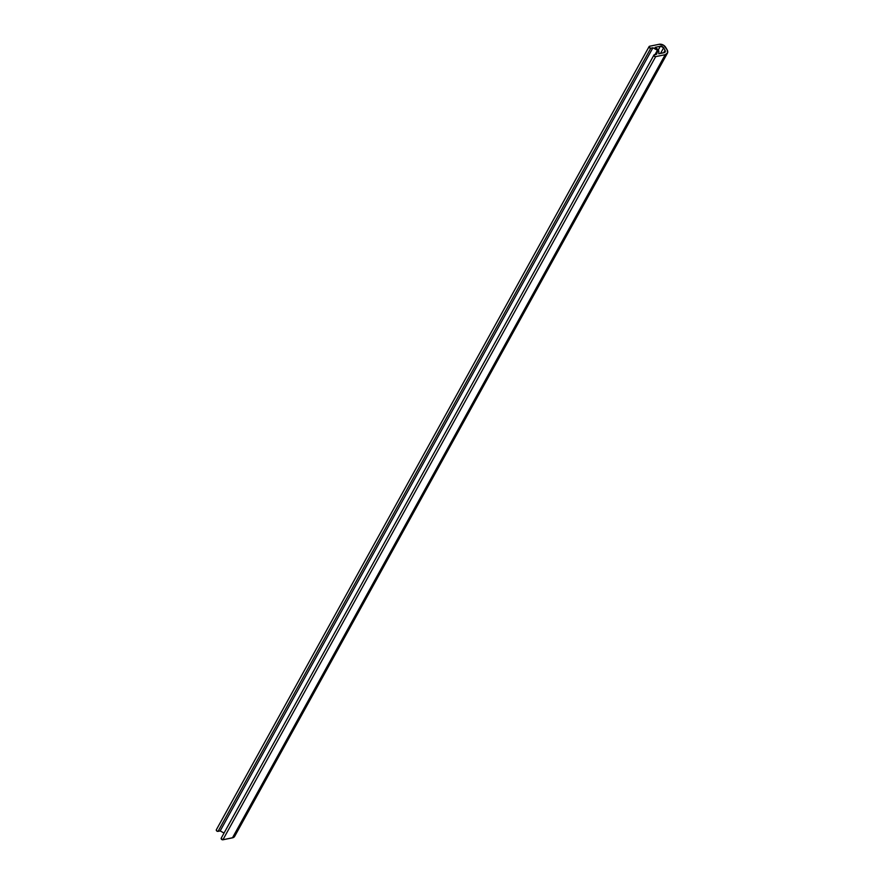 <?xml version="1.0" encoding="UTF-8"?>
<svg xmlns="http://www.w3.org/2000/svg" width="884" height="884" viewBox="0 0 884 884"><rect width="100%" height="100%" fill="white"/><g stroke="black" fill="none" stroke-linecap="round" stroke-linejoin="round"><path stroke-width="1.33" d="M655.552 54.432L657.685 50.554L658.867 51.007L657.762 50.465L656.635 54.222L653.928 55.084L654.326 56.211L655.663 56.631A1.282 0.917 -151.1 0 1 654.514 54.642L656.635 54.222L657.652 50.631L655.552 54.432M665.044 50.3A2.564 1.834 -151.1 0 1 665.166 51.968A2.564 1.834 -151.1 0 1 664.072 52.709L658.757 53.791L658.845 51.15L658.757 53.791L664.79 52.399L665.044 50.3L663.674 52.797L665.044 50.3L663.619 47.824L660.514 53.427L663.619 47.824L665.044 50.3M653.961 55.018L221.221 838.165A1.282 0.917 28.9 0 0 222.912 839.778L655.663 56.631L665.21 54.697L232.459 837.844L222.912 839.778L655.663 56.631L665.21 54.697L232.459 837.844A5.127 3.669 28.9 0 0 234.658 836.363L667.409 53.206A5.127 3.669 -151.1 0 1 665.21 54.697L667.542 52.929L667.166 49.869A5.127 3.669 -151.1 0 1 667.409 53.206M667.166 49.869L663.751 45.338L659.21 44.288A5.127 3.669 -151.1 0 1 665.74 47.393L667.166 49.869M659.21 44.288L649.453 46.288L649.165 47.427L650.801 48.211A1.282 0.917 -151.1 0 1 649.652 46.222L659.21 44.288M216.326 829.811L216.713 830.938L218.05 831.358L650.801 48.211L652.922 47.78L220.171 830.927L218.05 831.358L650.801 48.211L652.922 47.78L657.431 50.244L655.055 54.532L658.05 49.548L657.431 50.244L652.922 47.78L220.171 830.927L224.05 833.048L220.171 830.927L218.05 831.358A1.282 0.917 28.9 0 1 216.359 829.745L649.099 46.598M657.84 49.405L655.044 47.349L660.348 46.277L658.26 50.056L660.348 46.277A2.564 1.834 -151.1 0 1 663.619 47.824L660.79 46.222L655.044 47.349L657.84 49.405M221.188 838.242L222.691 839.8L233.243 837.601L234.79 836.076L234.79 833.811"/></g></svg>
